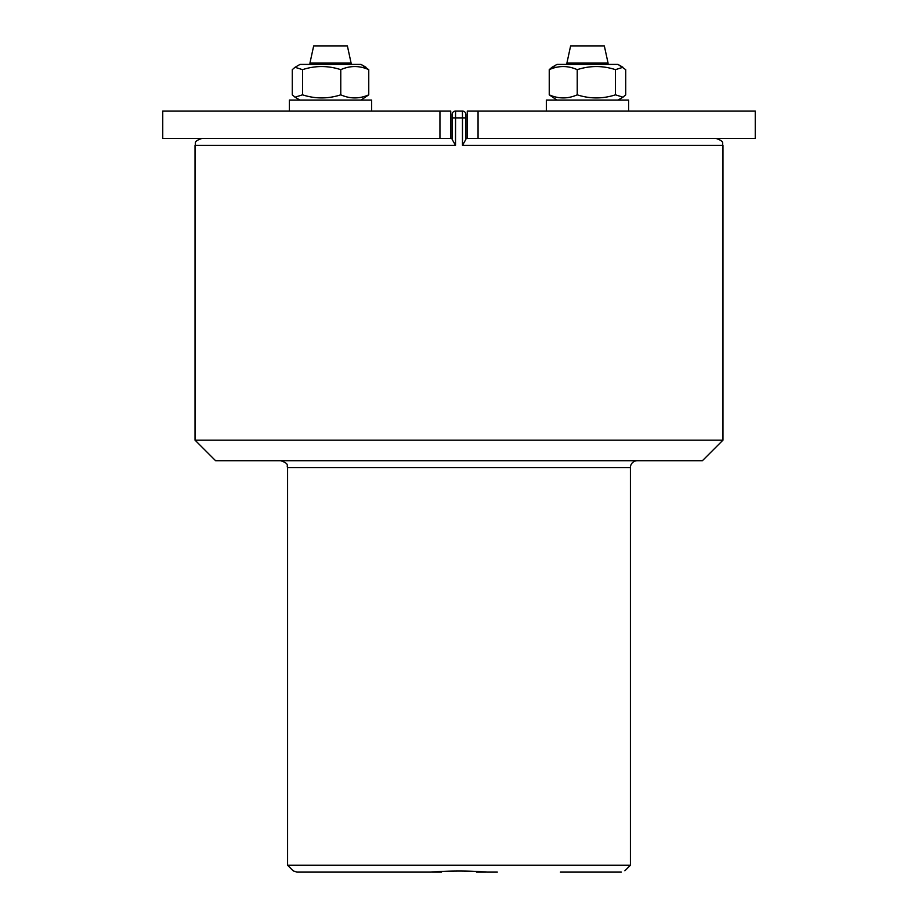 <?xml version="1.0" encoding="UTF-8"?>
<svg xmlns="http://www.w3.org/2000/svg" width="918" height="918" viewBox="0 0 918 918"><rect width="100%" height="100%" fill="white"/><g stroke="black" fill="none" stroke-linecap="round" stroke-linejoin="round"><path stroke-width="1.38" d="M195.029 440.147L215.592 460.71L702.408 460.71L722.971 440.147L195.029 440.147L195.029 145.319L455.523 145.319L455.569 111.032L462.431 111.032L455.569 111.032A3.431 3.431 0 0 0 452.138 114.463A3.431 3.431 0 0 1 455.569 111.032L462.431 111.032A3.431 3.431 0 0 1 465.862 114.463A3.431 3.431 0 0 0 462.431 111.032L462.477 117.894L465.862 117.894L465.862 114.463A3.431 3.431 0 0 0 462.431 111.032A3.431 3.431 0 0 1 465.862 114.463L465.862 139.421L462.477 145.319L722.971 145.319C721.663 143.288 725.495 141.728 716.12 138.457M722.971 440.147L722.971 145.319M455.569 111.032A3.431 3.431 0 0 0 452.138 114.463A3.431 3.431 0 0 1 455.569 111.032A3.431 3.431 0 0 0 452.138 114.463L452.138 139.421L455.523 145.319M560.347 872.1L621.188 872.1C625.755 870.631 625.755 870.631 621.188 872.1L621.325 872.1M476.431 872.1L485.691 872.089M420.673 872.1L431.196 872.1C449.9 870.631 468.432 870.631 486.804 872.1L497.326 872.1M431.196 872.1L296.812 872.1L293.152 870.815L296.812 872.1L431.196 872.1M293.152 870.815L287.586 865.238L630.414 865.238L630.414 467.572A6.862 6.862 0 0 1 637.264 460.71M296.812 872.1L357.653 872.1M432.309 872.089L441.569 872.1M452.138 138.457L450.727 138.457L450.727 111.032L439.94 111.032L439.94 138.457L450.727 138.457M478.06 111.032L755.25 111.032L755.25 138.457L478.06 138.457L478.06 111.032L467.273 111.032L467.273 138.457L465.862 138.457M556.962 64.409L551.982 67.289L556.962 64.409L617.986 64.409L622.966 67.289L615.473 69.653C602.724 65.522 589.976 65.522 577.227 69.653C567.898 65.522 558.569 65.522 549.239 69.653L551.982 67.289L556.744 67.289M556.962 100.062L549.239 94.829C558.569 98.949 567.898 98.949 577.227 94.829C589.976 98.949 602.724 98.949 615.473 94.829L622.966 97.193L625.72 94.829L625.72 69.653L617.986 64.409M577.227 94.829L577.227 69.653M549.239 94.829L549.239 69.653M615.473 94.829L615.473 69.653M628.612 111.032L628.612 100.062L546.336 100.062L546.336 111.032L546.336 100.062M604.331 45.9L570.617 45.9L566.911 63.044L608.049 63.044L604.331 45.9M300.014 64.409L295.034 67.289L300.014 64.409L361.038 64.409L368.761 69.653C359.431 65.522 350.102 65.522 340.773 69.653C328.024 65.522 315.276 65.522 302.527 69.653L295.034 67.289L292.28 69.653L292.28 94.829L295.034 97.193L302.527 94.829C315.276 98.949 328.024 98.949 340.773 94.829C350.102 98.949 359.431 98.949 368.761 94.829L361.038 100.062M302.527 94.829L302.527 69.653M340.773 94.829L340.773 69.653M368.761 94.829L368.761 69.653M371.664 111.032L371.664 100.062L289.388 100.062L289.388 111.032L289.388 100.062M342.437 45.9L313.669 45.9L309.951 63.044L351.089 63.044L347.383 45.9L342.437 45.9M439.94 138.457L162.75 138.457L162.75 111.032L439.94 111.032M467.273 138.457L478.06 138.457M462.431 111.032A3.431 3.431 0 0 1 465.862 114.463M452.138 117.894L462.477 117.894L462.477 145.319M280.736 460.71C290.111 463.98 286.278 465.541 287.586 467.572L630.414 467.572M624.848 870.815L630.414 865.238M195.029 145.319C196.349 143.231 192.562 141.659 201.88 138.457M287.586 467.572L287.586 865.238M617.986 100.062L622.966 97.193M608.049 64.409L608.049 63.044M566.911 64.409L566.911 63.044M300.014 100.062L295.034 97.193L300.014 100.062M361.038 64.409L366.018 67.289M351.089 64.409L351.089 63.044M309.951 64.409L309.951 63.044"/></g></svg>
